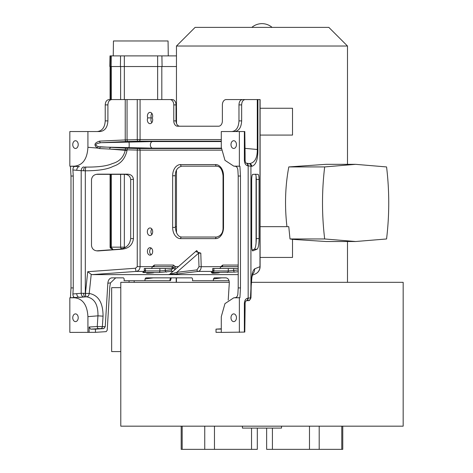 <?xml version="1.0" encoding="UTF-8"?>
<svg xmlns="http://www.w3.org/2000/svg" width="473" height="473" viewBox="0 0 473 473"><rect width="100%" height="100%" fill="white"/><g stroke="black" fill="none" stroke-linecap="round" stroke-linejoin="round"><path stroke-width="0.71" d="M96.468 174.336L124.482 174.336C128.153 174.431 130.223 176.151 130.69 179.504L130.69 238.599L133.451 238.599C132.594 245.014 128.697 248.556 121.756 249.218L98.461 250.909C94.405 251.033 92.087 249.259 91.496 245.605L91.496 179.663C92.028 176.133 94.228 174.301 98.094 174.165L127.243 174.165C130.915 174.259 132.984 175.986 133.451 179.338L133.451 238.599M96.687 250.838L118.995 249.218C125.936 248.556 129.839 245.014 130.69 238.599M97.698 250.932L97.284 250.909M87.919 332.401L87.919 316.65C87.251 305.014 82.799 298.723 74.568 297.771L69.838 297.771L69.838 332.401L95.457 332.33L106.183 331.644L107.223 330.189L109.831 286.478L110.493 282.889L107.838 283.226L105.243 326.654L102.363 326.654L103.055 316.159C103.043 302.726 98.431 295.158 89.214 293.455L81.19 293.272L81.19 170.67L85.306 170.806C98.396 170.777 107.702 169.281 113.23 166.319C120.609 164.025 125.221 158.697 127.054 150.331L125.227 150.331L125.227 149.793L140.073 150.148L221.429 150.148M97.101 174.224L97.456 174.188M97.225 131.541C102.15 131.003 104.817 127.45 105.225 120.887L105.225 104.9C105.408 101.594 106.744 99.821 109.222 99.572L172.273 99.572A5.327 3.766 90 0 1 176.039 104.9L176.039 120.887A5.327 3.766 -90 0 0 179.805 126.214M221.287 139.57L140.073 139.57L125.227 139.931L125.227 99.572M238.209 274.618L92.241 274.618L91.218 274.375L87.718 271.709L85.465 293.13A3.731 0.644 -92.2 0 0 86.222 296.849L86.068 296.855A3.731 0.644 -92.4 0 1 85.306 293.136L85.306 170.806A3.731 0.644 92.4 0 1 86.068 167.087C98.396 167.176 107.146 166.005 112.332 163.575C119.261 161.725 123.565 157.308 125.227 150.331L109.695 149.066L125.227 149.793A1.596 1.058 92.7 0 1 126.326 148.191L138.979 148.552L221.311 148.552M83.555 170.759A3.731 1.46 93.5 0 1 85.181 167.034L86.068 167.087M86.068 296.855L69.838 297.771M83.555 293.183A3.731 1.46 -93.5 0 0 85.181 296.908L79.452 297.375A3.731 2.56 -94.8 0 1 76.727 293.65L72.901 293.975L73.256 287.915L70.997 287.915L70.418 297.724M103.055 316.159L97.952 315.834C98.183 304.588 94.411 298.262 86.648 296.849L86.222 296.849M107.838 283.226C108.216 279.927 109.576 278.136 111.912 277.852L123.518 277.852L124.204 278.928L124.086 280.72L144.939 280.72L145.045 278.928L145.861 277.852L191.926 277.852L192.612 278.928L192.499 280.72L213.347 280.72L213.453 278.928L214.269 277.852L225.875 277.852C228.181 278.136 229.316 279.927 229.287 283.226L228.211 300.101M245.103 307.249L244.801 332.052L244.37 332.087L244.37 303.471C244.559 300.385 245.706 298.611 247.817 298.156L250.477 297.925L251.074 285.781C251.636 272.188 253.179 270.254 254.669 268.83L260.097 266.642L260.097 99.572L257.915 99.572L257.915 149.486C257.951 159.608 255.893 165.219 251.742 166.319A2.667 2.619 -73.9 0 0 249.892 163.77M259.979 99.572L259.979 266.642A7.994 7.852 67.6 0 1 255.154 274.027A7.994 7.994 0 0 0 260.097 266.642M254.669 268.83A7.994 7.852 67.6 0 1 252.558 274.334M252.759 250.932L252.889 250.909C252.174 251.033 251.766 249.259 251.666 245.605L251.666 179.835C251.76 176.305 252.144 174.472 252.824 174.336L257.968 174.336C258.613 174.431 258.979 176.151 259.062 179.504L259.062 238.599C258.908 245.014 258.223 248.556 256.999 249.218L252.683 250.909M256.999 249.218L254.238 249.218L252.174 250.069M255.207 174.165C255.852 174.259 256.218 175.986 256.301 179.338L256.301 238.599C256.153 245.014 255.461 248.556 254.238 249.218M140.073 99.572L140.073 139.57A1.596 1.129 -90 0 1 138.979 141.167L126.326 141.528A1.596 1.058 -92.7 0 1 125.227 139.931L99.667 141.12A1.596 1.058 -92.7 0 0 100.767 142.716C95.174 143.721 94.399 145.04 98.443 146.671L126.326 148.191M221.299 148.161L152.608 148.161L100.761 147.002A1.596 1.058 92.7 0 0 99.661 148.575L109.695 149.066A1.596 1.058 92.7 0 1 110.794 147.47M220.755 266.742L222.736 265.057L238.209 265.057M212.59 271.419L198.169 271.419C200.091 270.952 201.114 269.362 201.22 266.642L200.794 253.12L195.58 251.571M144.23 272.093L143.343 272.247L144.3 270.81L144.3 268.469L172.71 268.469L171.581 266.701L172.349 266.654A1.596 1.129 90 0 0 173.42 265.057L175.377 266.642L174.756 269.858M152.347 266.742L154.328 265.057L173.42 265.057M147.334 231.758A3.784 2.672 90 0 1 150.012 227.974A3.784 2.672 90 0 1 152.684 231.758A3.784 2.672 90 0 1 150.012 235.542A3.784 2.672 90 0 1 147.334 231.758M152.684 251.417A3.731 2.637 90 0 1 150.042 255.148A3.731 2.637 90 0 1 147.405 251.417A3.731 2.637 90 0 1 150.042 247.686A3.731 2.637 90 0 1 152.684 251.417M256.082 99.572L226.147 99.572A5.327 3.766 -90 0 0 222.381 104.9L222.381 120.887A5.327 3.766 90 0 1 218.609 126.214L177.546 126.214A5.327 3.766 90 0 1 173.78 120.887L173.78 104.9A5.327 3.766 -90 0 0 170.014 99.572M147.736 117.889A3.731 2.637 90 0 1 150.042 112.361A3.731 2.637 90 0 1 152.33 114.23A3.731 2.637 90 0 1 152.324 117.966A3.784 2.672 90 0 1 152.33 121.756A3.784 2.672 90 0 1 150.012 123.654A3.784 2.672 90 0 1 147.677 121.715A3.784 2.672 90 0 1 147.736 117.889L151.348 117.889A3.731 2.637 90 0 1 151.851 113.372M151.177 254.787A3.731 2.637 90 0 1 149.669 251.417A3.731 2.637 90 0 1 151.177 248.047M176.494 123.412L176.494 108.264L176.039 108.264M176.459 226.662L176.459 170.44M176.494 232.834L176.494 226.662L175.377 226.662M176.459 282.322L176.459 277.852M347.489 282.322L347.489 241.514M347.489 164.332L347.489 46.029L176.459 46.029L176.459 108.264M260.097 135.077L292.515 135.077L292.515 108.264L260.097 108.264M355.601 164.332L324.673 166.928C321.788 190.938 321.788 214.949 324.673 238.96L355.649 241.514L386.565 238.971C389.462 214.979 389.462 190.968 386.577 166.939L355.601 164.332L326.068 164.332L288.802 166.928C285.201 186.013 284.58 205.926 286.94 226.662M260.097 257.436L292.515 257.436L292.515 239.356L326.116 241.514L355.649 241.514M151.821 122.661A3.784 2.672 90 0 1 151.348 117.889M151.821 234.543A3.784 2.672 90 0 1 150.952 231.758A3.784 2.672 90 0 1 151.821 228.973M260.097 226.662L288.772 226.662L290.002 238.96L292.515 239.356M324.673 166.928L288.802 166.928M324.673 238.96L290.002 238.96M229.299 282.322L120.786 282.322L120.786 426.173L403.162 426.173L403.162 282.322L251.346 282.322M242.43 426.173L242.43 428.095L281.518 428.095L281.518 426.173M257.306 428.095L257.306 449.35L181.189 449.35L181.189 426.173M342.759 426.173L342.759 449.35L266.642 449.35L266.642 428.095M120.786 351.581L111.658 351.581L111.658 287.649L120.786 287.649M129.07 282.322L129.07 280.72M122.667 248.491L122.365 248.491M121.945 248.709A1.33 0.857 90 0 0 121.478 248.491L121.567 248.491A1.33 0.958 90 0 1 120.609 247.154L124.34 247.154L124.34 174.336M111.468 248.491L111.421 248.491A1.33 1.33 90 0 1 110.097 247.154L110.522 247.154A1.33 1.33 90 0 0 111.859 248.491L112.308 248.491A1.33 0.958 90 0 1 111.35 247.154L111.35 174.336M161.902 55.885L162.085 66.539L109.825 66.539L110.014 55.885L176.459 55.885M162.085 66.539L176.459 66.539M110.014 55.885L109.825 66.539M113.242 55.885L113.455 40.968L168.063 40.968L168.27 55.885M164.468 40.968L117.05 40.968M121.466 248.491L121.466 248.491A1.33 0.928 -90 0 0 120.739 248.993M176.459 46.029L195.107 27.381L328.841 27.381L347.489 46.029M269.131 27.381L272.099 27.381A15.603 15.603 0 0 0 251.849 27.381M231.894 131.541C236.252 131.003 238.611 127.45 238.971 120.887L238.971 104.9C239.137 101.594 240.314 99.821 242.507 99.572L257.915 99.572M92.241 274.618L136.254 271.419C138.624 270.923 139.896 269.332 140.073 266.642L152.371 266.642A1.596 0.568 22.4 0 1 152.46 266.713M173.242 271.183L158.845 272.549L144.442 272.549C142.391 272.525 142.278 272.377 144.111 272.099M152.566 266.707L172.349 266.654L173.39 267.44L173.183 268.262A1.596 0.526 -155.6 0 0 175.181 269.078M171.581 266.701L153.252 266.654A1.596 1.129 90 0 0 154.328 265.057M238.209 266.701L220.938 266.707M151.478 268.469L152.525 266.707M220.974 266.707L221.666 266.654L221.015 266.701L219.886 268.469M145.471 268.469L145.471 270.952C144.005 270.934 143.928 270.781 145.241 270.509M212.637 272.093L211.756 272.247L212.714 270.81L212.714 268.469L238.209 268.469M238.209 269.994L228.288 270.952L213.885 270.952C212.418 270.934 212.336 270.781 213.648 270.509M233.68 268.469L233.68 270.509A1.596 1.023 -96.5 0 0 234.809 272.099L212.85 272.549C210.798 272.525 210.686 272.377 212.519 272.099M238.209 266.654L221.666 266.654A1.596 1.129 90 0 0 222.736 265.057M172.527 273.861C166.224 274.807 168.033 274.807 177.954 273.861A1.596 1.1 83.1 0 1 176.76 272.336L196.969 269.894L198.991 266.713L198.565 253.191L196.733 250.554M218.331 272.903C219.969 272.483 218.213 272.483 213.051 272.903C211.413 273.323 213.169 273.323 218.331 272.903L219.419 272.673M213.051 272.903L211.963 273.134M152.874 272.903C154.517 272.483 152.761 272.483 147.6 272.903C145.956 273.323 147.712 273.323 152.874 272.903L153.967 272.673M147.6 272.903L146.506 273.134M172.71 268.297L173.183 268.262L171.279 269.823L165.272 270.509A1.596 1.023 -96.5 0 0 166.395 272.099M165.272 268.469L165.272 270.509L159.88 270.952L159.88 268.469M200.794 253.12L198.565 253.191L176.76 272.336L169.831 274.275M229.015 280.72L213.347 280.72M170.451 277.852L169.73 280.72L144.939 280.72M251.742 166.319L247.817 165.786C245.706 165.331 244.559 163.557 244.37 160.471L244.37 131.541L221.287 131.541L221.287 147.292L224.971 160.323L233.763 166.135L239.923 166.218L240.467 176.027L238.209 176.027L238.209 287.915L237.872 293.975C237.606 296.163 236.707 297.411 235.17 297.718L235.306 297.706M235.377 166.248L239.923 166.218M221.287 141.563L152.608 141.563L100.767 142.716L126.326 141.528M99.667 141.12C94.287 142.828 93.536 145.146 97.426 148.067L99.661 148.575M111.906 99.572C109.429 99.821 108.098 101.594 107.909 104.9L107.909 120.887C107.501 127.45 104.835 131.003 99.915 131.541L87.919 131.541L87.919 147.292C87.251 158.928 82.799 165.219 74.568 166.171L70.418 166.218L79.452 166.567A3.731 2.56 94.8 0 0 76.727 170.292L81.19 170.67A3.731 2.56 94.8 0 1 83.922 166.945M235.3 166.236L235.164 166.224C236.707 166.531 237.612 167.779 237.872 169.967L238.209 176.027M70.418 166.218L70.997 176.027L73.256 176.027L72.901 169.967C72.913 167.779 73.67 166.531 75.172 166.224L74.568 166.171M240.467 176.027L240.467 287.915L239.923 297.724L235.377 297.694M239.368 332.401L239.368 297.771L233.763 297.807L224.971 303.619L221.287 316.65L221.287 332.401L244.37 332.087M221.287 329.054L216.013 329.137L221.287 328.824M105.243 326.654L103.859 328.599L95.457 329.137L90.627 329.137L89.119 327.009L89.119 332.33M221.287 332.33L216.013 332.33L216.013 329.137M95.457 332.33L95.457 329.137M239.368 131.541L239.368 166.171M230.99 144.596A3.861 2.732 90 0 1 233.721 140.729A3.861 2.732 90 0 1 236.453 144.596A3.861 2.732 90 0 1 233.721 148.457A3.861 2.732 90 0 1 230.99 144.596M87.919 131.541L69.838 131.541L69.838 166.171M72.753 144.596A3.861 2.732 90 0 1 75.485 140.729A3.861 2.732 90 0 1 78.216 144.596A3.861 2.732 90 0 1 75.485 148.457A3.861 2.732 90 0 1 72.753 144.596M230.99 317.75A3.861 2.732 90 0 1 233.721 313.889A3.861 2.732 90 0 1 236.453 317.75A3.861 2.732 90 0 1 233.721 321.61A3.861 2.732 90 0 1 230.99 317.75M72.753 317.75A3.861 2.732 90 0 1 75.485 313.889A3.861 2.732 90 0 1 78.216 317.75A3.861 2.732 90 0 1 75.485 321.61A3.861 2.732 90 0 1 72.753 317.75M244.37 131.541L244.801 131.541L245.103 155.079L245.103 160.471L244.37 160.471M247.817 298.156A2.667 1.927 84.9 0 1 246.131 300.81L246.12 300.81M239.368 297.771L239.923 297.724M240.467 287.915L238.209 287.915M74.568 297.771L75.177 297.718C73.67 297.411 72.913 296.163 72.901 293.975M70.997 176.027L70.997 287.915M73.256 176.027L73.256 287.915M244.37 303.471L245.103 303.471C245.174 302.265 245.517 301.372 246.131 300.81L248.402 300.556A2.667 2.507 80.6 0 0 250.477 297.925L250.057 297.943M247.817 165.786A2.667 1.927 -84.9 0 0 246.131 163.132C245.747 163.126 245.404 162.239 245.103 160.471M245.197 99.572C243.004 99.821 241.821 101.594 241.656 104.9L241.656 120.887C241.295 127.45 238.942 131.003 234.584 131.541M257.915 149.486L257.288 149.486C257.395 158.171 254.711 162.895 249.23 163.658M251.074 285.781A7.994 0.834 1.1 0 1 251.198 285.929L251.908 277.273L252.753 273.808M103.859 328.599L100.926 328.599A2.129 1.508 -90 0 0 102.363 326.654L97.249 326.536A2.129 1.413 -93.3 0 0 98.727 328.664L90.627 329.137M72.901 169.967L76.727 170.292M110.493 282.889L115.714 277.852M127.243 174.165L124.482 174.336M133.451 179.338L130.69 179.504M118.995 249.218L121.756 249.218M87.718 271.709L135.503 268.232L137.259 266.642L137.259 150.124L137.572 148.528M127.054 150.331L127.367 148.232M127.367 141.486L127.054 139.89L127.054 99.572M137.572 141.191L137.259 139.594L137.259 99.572M91.218 274.375L89.214 293.455A3.731 2.643 -86.7 0 1 86.648 296.849M144.182 271.419L136.254 271.419A3.199 0.556 85.8 0 1 135.503 268.232M221.837 277.852L213.453 278.928M250.944 297.949L251.051 293.668A7.994 0.834 1.1 0 0 250.932 293.52L250.932 166.088A2.667 2.619 -73.9 0 0 249.088 163.54M256.301 179.338L259.062 179.504M259.062 238.599L256.301 238.599M256.082 243.152L256.082 176.234M137.259 266.642L140.073 266.642L140.073 150.148A1.596 1.129 90 0 0 138.979 148.552M198.991 266.713L220.785 266.642A1.596 0.568 22.4 0 1 220.867 266.713M173.39 267.44A1.596 0.568 157.7 0 0 175.377 266.642L178.416 266.642M215.599 164.574A11.186 7.911 90 0 1 223.51 175.761L223.51 227.442A11.186 7.911 90 0 1 215.599 238.629L180.562 238.629A11.186 7.911 90 0 1 172.651 227.442L172.651 175.761A11.186 7.911 90 0 1 180.562 164.574L215.599 164.574A1.596 1.129 -90 0 0 216.729 166.171C220.223 166.378 222.328 169.576 223.043 175.761L223.51 175.761M182.17 426.173L182.17 449.35M204.75 426.173L204.75 449.35M214.47 426.173L214.47 449.35M251.535 428.095L251.535 449.35M272.413 428.095L272.413 449.35M309.478 426.173L309.478 449.35M319.198 426.173L319.198 449.35M341.778 426.173L341.778 449.35M134.178 282.322L134.178 280.72M176.198 282.322L176.198 277.852M111.687 248.491L111.687 248.491A1.33 1.194 -90 0 1 112.876 249.661M110.097 247.154L110.097 174.336L110.091 247.154L111.421 248.491M110.097 99.572L110.097 66.539L110.091 99.572M161.819 99.572L161.819 66.539M157.645 99.572L157.645 55.885M124.34 99.572L124.34 55.885M124.334 247.805L124.34 247.154L125.522 247.154M110.522 174.336L110.522 247.154L120.609 247.154L120.609 174.336M120.609 99.572L120.609 66.539M111.35 99.572L111.35 66.539M110.522 66.539L110.522 99.572M120.556 55.885L120.42 66.539M111.291 55.885L111.155 66.539M110.446 55.885L110.256 66.539M223.043 175.761L223.043 227.442L223.51 227.442M223.043 227.442C223.197 232.58 221.092 235.779 216.729 237.032A1.596 1.129 90 0 0 215.599 238.629M216.729 237.032L181.691 237.032A1.596 1.129 90 0 0 180.562 238.629M181.691 237.032C178.191 236.825 176.092 233.632 175.377 227.442L172.651 227.442M175.377 227.442L175.377 175.761L172.651 175.761M175.377 175.761C175.223 170.623 177.322 167.43 181.691 166.171A1.596 1.129 -90 0 1 180.562 164.574M173.78 104.9L176.039 104.9M176.039 120.887L173.78 120.887M172.976 271.419L172.403 271.419A1.596 1.023 -96.5 0 1 171.279 269.823M158.845 272.549A1.596 1.129 -90 0 0 159.88 270.952L145.471 270.952A1.596 1.129 -90 0 1 144.442 272.549M213.885 268.469L213.885 270.952A1.596 1.129 -90 0 1 212.85 272.549M227.259 272.549A1.596 1.129 -90 0 0 228.288 270.952L228.288 268.469M238.209 271.715L234.809 272.099M177.954 273.861L198.169 271.419A1.596 1.1 83.1 0 1 196.969 269.894M153.429 277.852L145.045 278.928M221.287 141.167L138.979 141.167M235.164 166.224L234.638 166.171M152.608 141.563A3.299 2.335 90 0 0 150.355 144.862A3.299 2.335 90 0 0 152.608 148.161M128.869 141.941A2.915 0.331 90 0 1 129.194 144.862A2.915 0.331 90 0 1 128.869 147.777M87.919 147.292L97.426 148.067A1.596 0.999 114.8 0 1 98.443 146.671M234.638 297.771L235.17 297.718M100.926 328.599L98.727 328.664M105.225 120.887L107.909 120.887M105.225 104.9L107.909 104.9M246.48 300.775A2.667 1.927 84.9 0 0 248.165 298.126L248.165 165.816A2.667 1.927 -84.9 0 0 246.48 163.167M249.856 163.759L246.474 163.167A2.667 1.927 -84.9 0 0 246.35 163.161L246.238 163.15M244.801 148.339L257.288 149.486L257.288 99.572M238.971 104.9L241.656 104.9M238.971 120.887L241.656 120.887M89.119 327.009L97.249 326.536L97.952 315.834L87.919 316.65M83.922 296.997A3.731 2.56 -94.8 0 1 81.19 293.272L76.727 293.65M252.322 275.197L255.154 274.027M112.397 249.756L111.598 248.491M181.691 166.171L216.729 166.171M196.733 250.56L169.937 274.086M171.267 277.852L170.475 280.72M233.981 166.153L235.584 166.301M233.981 297.789L235.584 297.641M245.103 307.267L245.103 303.471M248.402 300.556C249.04 301.035 249.886 300.148 250.944 297.901M246.474 163.167L246.12 163.132M251.051 293.668L251.198 285.929"/></g></svg>
